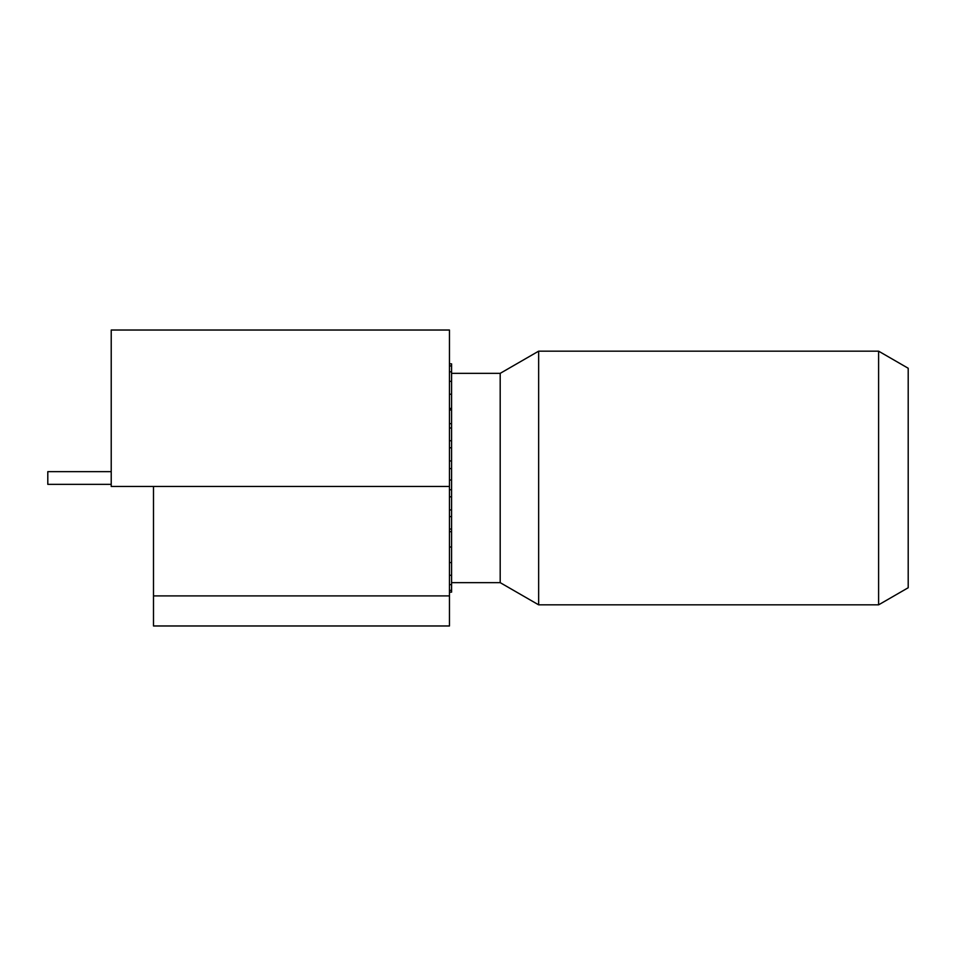 <?xml version="1.0" encoding="UTF-8"?>
<svg xmlns="http://www.w3.org/2000/svg" width="956" height="956" viewBox="0 0 956 956"><rect width="100%" height="100%" fill="white"/><g stroke="black" fill="none" stroke-linecap="round" stroke-linejoin="round"><path stroke-width="1.43" d="M111.219 484.345L47.8 484.345L47.8 471.655L111.219 471.655M451.579 373.354L500.191 373.354L500.191 582.646L538.646 604.837L878.6 604.837L878.6 351.163L538.646 351.163L538.646 604.837M449.463 394.219L451.579 394.219L451.579 409.957L449.463 409.957M451.579 409.957L451.579 428.013L449.463 428.013M451.579 428.013L451.579 447.802L449.463 447.802M451.579 447.802L451.579 468.619L449.463 468.619M451.579 468.619L451.579 489.759L449.463 489.759M451.579 489.759L451.579 509.93L449.463 509.93M878.6 351.163L908.2 368.251L908.2 587.749L878.6 604.837M449.463 486.461L449.463 330.023L111.219 330.023L111.219 486.461L449.463 486.461L449.463 625.977L153.498 625.977L153.498 486.461M449.463 595.899L153.498 595.899M451.579 509.93L451.579 529.062L449.463 529.062M451.579 529.062L451.579 575.273L449.463 575.273M451.579 496.809L449.463 496.809M451.579 480.008L449.463 480.008M451.579 460.959L449.463 460.959M451.579 440.752L449.463 440.752M451.579 423.663L449.463 423.663M451.579 408.427L449.463 408.427M451.579 394.219L451.579 381.36L449.463 381.36M451.579 381.36L451.579 371.812L449.463 371.812M451.579 371.812L451.579 365.921L449.463 365.921M451.579 365.921L451.579 363.842L449.463 363.842M449.463 592.158L451.579 592.158L451.579 575.273M451.579 590.318L449.463 590.318M451.579 584.63L449.463 584.63M451.579 562.594L449.463 562.594M451.579 547.011L449.463 547.011M451.579 516.587L449.463 516.587M451.579 531.691L449.463 531.691M500.191 373.354L538.646 351.163M451.579 582.646L500.191 582.646"/></g></svg>
